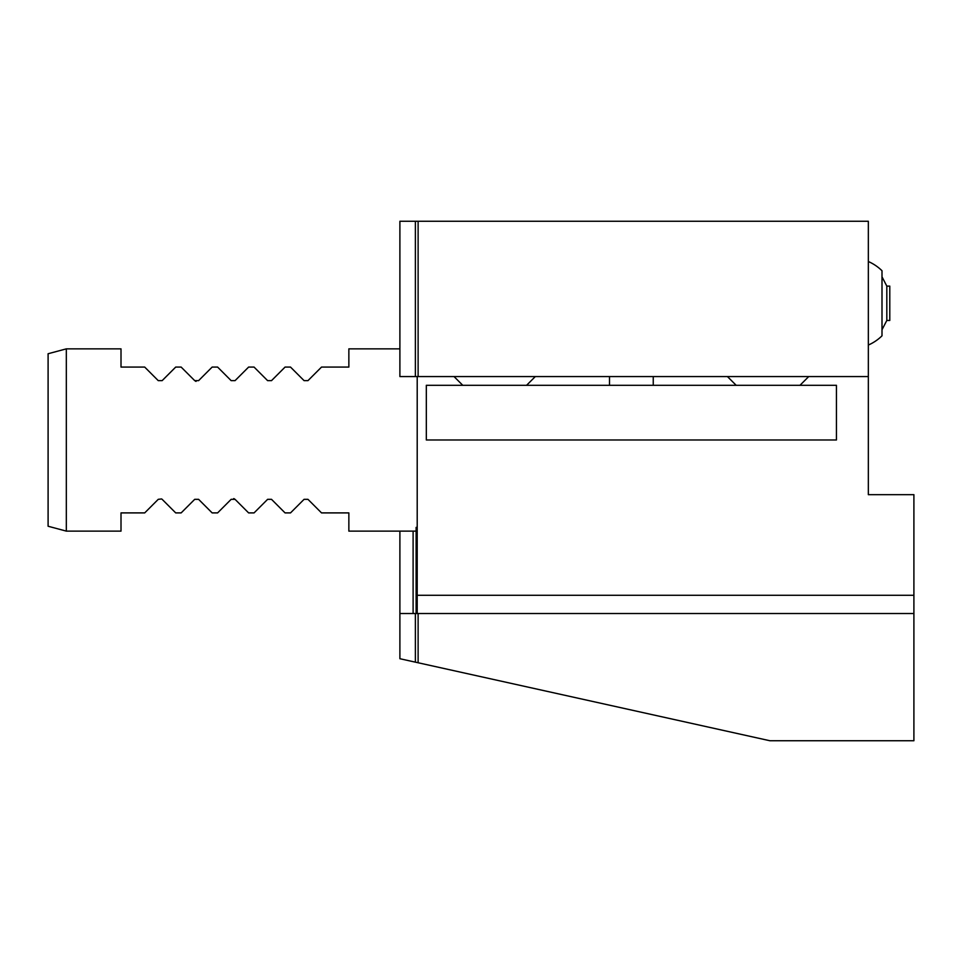 <?xml version="1.0" encoding="UTF-8"?>
<svg xmlns="http://www.w3.org/2000/svg" width="962" height="962" viewBox="0 0 962 962"><rect width="100%" height="100%" fill="white"/><g stroke="black" fill="none" stroke-linecap="round" stroke-linejoin="round"><path stroke-width="1.44" d="M886.82 288.913L886.82 286.123L889.79 286.123L889.79 320.454L886.82 320.454L886.82 288.913M868.337 376.563L418.121 376.563L418.121 221.26L868.337 221.26L868.337 494.672L913.9 494.672L913.9 740.74L769.877 740.74L418.121 662.758L418.121 613.515L913.9 613.515M418.121 376.563L399.891 376.563L399.891 221.26L418.121 221.26M399.891 613.515L415.38 613.515L415.38 662.157L399.891 658.717L399.891 531.12M415.38 376.563L415.38 221.26M415.38 613.515L418.121 613.515M415.38 662.157L418.121 662.758M417.207 613.515L417.207 376.563M413.107 613.515L413.107 531.12M417.207 595.286L913.9 595.286M417.207 527.38L416.113 527.38L416.113 613.515M868.337 261.52A45.563 45.563 0 0 1 881.998 270.743L881.998 335.822A45.563 45.563 0 0 1 868.337 345.045M609.499 376.563L609.499 385.305M462.77 385.305L454.028 376.563M736.183 385.305L727.428 376.563M836.435 385.305L426.322 385.305L426.322 439.983L836.435 439.983L836.435 385.305M48.1 526.238L48.1 353.739L66.33 348.857L66.33 531.12L48.1 526.238M399.891 348.857L348.857 348.857L348.857 367.075L321.524 367.075L307.948 380.651L304.088 380.651L290.512 367.075L285.065 367.075L271.5 380.651L267.628 380.651L254.052 367.075L248.617 367.075L235.041 380.651L231.169 380.651L217.604 367.075L212.157 367.075L198.581 380.651L194.721 380.651L181.145 367.075L175.709 367.075L162.133 380.651L158.261 380.651L144.697 367.075L121.008 367.075L121.008 348.857L66.33 348.857M195.454 381.18L196.056 381.385M66.33 531.12L121.008 531.12L121.008 512.902L144.697 512.902L158.261 499.326L161.652 498.941M162.133 499.326L175.709 512.902L181.145 512.902L194.721 499.326L198.581 499.326L212.157 512.902L217.604 512.902L231.169 499.326L235.041 499.326L248.617 512.902L254.052 512.902L267.628 499.326L271.5 499.326L285.065 512.902L290.512 512.902L304.088 499.326L307.948 499.326L321.524 512.902L348.857 512.902L348.857 531.12L416.113 531.12M234.307 498.797L233.706 498.593M881.998 329.75L886.82 320.454M881.998 276.815L886.82 286.123M653.246 376.563L653.246 385.305M526.563 385.305L535.317 376.563M799.975 385.305L808.729 376.563"/></g></svg>
